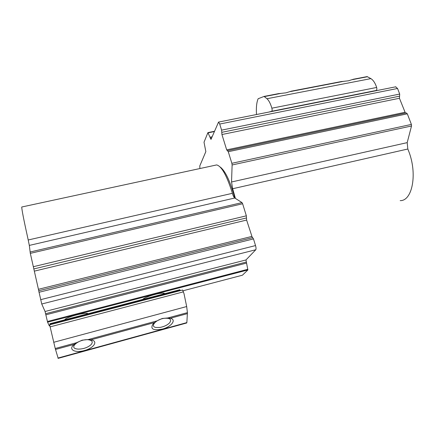 <?xml version="1.0" encoding="UTF-8"?>
<svg xmlns="http://www.w3.org/2000/svg" width="435" height="435" viewBox="0 0 435 435"><rect width="100%" height="100%" fill="white"/><g stroke="black" fill="none" stroke-linecap="round" stroke-linejoin="round"><path stroke-width="0.65" d="M199.888 168.546L199.785 165.942L205.842 151.608L204.015 142.218L207.93 132.604L210.991 139.417L218.549 122.083L219.713 124.035L221.6 130.13L221.937 134.524L226.684 149.874L228.272 151.706L231.86 163.299L232.116 164.957L231.545 181.977L232.649 188.741L235.411 198.414M406.246 112.948L407.307 113.812L411.39 124.415L411.521 125.981L407.193 142.636L407.823 149.015L408.585 150.923C417.698 173.755 412.358 201.046 400.2 200.627M395.573 86.837L397.546 88.474L399.7 94.058L399.444 98.261L405.425 113.122M220.056 166.942C225.259 170.71 230.164 181.069 234.78 198.012M278.313 93.683L285.882 92.851L291.461 91.154M340.975 81.628L348.386 80.812L353.465 79.224M256.503 114.525L256.427 113.013C256.144 106.858 256.715 102.1 258.134 98.745L264.056 96.429L266.965 98.734C268.607 100.164 270.086 102.812 271.402 106.678L271.87 108.19C272.261 109.848 272.196 110.876 271.679 111.273L268.922 112.051M353.416 79.23L367.135 76.598L370.876 78.621C372.969 79.888 374.736 82.362 376.161 86.027L376.656 87.468C377.031 89.055 376.846 90.061 376.112 90.491L372.3 91.47M142.783 299.416C143.762 297.861 151.549 295.294 154.762 294.522C159.335 293.239 162.636 292.88 164.664 293.446L164.642 293.701M64.815 319.812C64.858 318.458 72.716 315.853 76.179 315.022C79.627 314.054 87.489 312.547 87.995 313.733L87.995 313.744M183.119 290.759L242.431 275.203L247.874 269.956L245.971 259.951L255.769 249.75C256.193 249.048 256.117 247.651 255.535 245.574L253.48 238.902L252.61 237.651M49.302 325.858L49.807 325.723L49.296 325.853L47.589 322.177L45.061 311.493L41.749 303.994L38.71 290.754L252.713 237.63M252.36 237.717L246.618 220.061L246.351 215.825L242.627 203.749L242.012 202.607L234.775 198.012C233.921 197.376 233.117 195.81 232.366 193.319L231.735 191.188C226.456 174.941 221.437 166.181 216.684 164.919L214.928 165.295M38.758 290.743L30.325 253.36L29.324 245.405L27.709 237.635C23.735 219.675 21.75 209.469 21.75 207.006L21.973 206.957M88.158 339.735C79.551 338.849 68.681 347.326 76.315 348.87L78.05 349.12C83.188 349.109 87.484 347.663 90.942 344.776C93.324 342.013 92.394 340.333 88.158 339.735M164.289 318.306C156.078 319.323 149.635 326.533 155.947 327.463L159.928 327.446C164.142 326.663 167.393 325.103 169.677 322.759C171.89 319.382 170.096 317.898 164.289 318.306M167.899 317.941L162.233 318.491L156.817 320.948L152.984 323.999C150.037 329.077 153.18 330.774 162.413 329.077C171.444 326.799 176.898 319.524 170.259 318.284L167.899 317.941L187.42 312.645L186.675 306.544L183.994 293.587L182.564 290.031M88.278 339.539L82.182 340.175L76.489 342.736L73.548 344.982C68.17 349.745 75.358 353.22 84.385 350.539C93.612 348.19 98.419 341.35 91.562 339.974L88.278 339.539L156.817 320.948M58.176 358.358L55.234 348.506L49.661 324.842L182.646 290.009M186.294 323.091L186.86 322.596L187.42 312.645M50.096 324.728L49.895 323.711L179.873 289.715L49.895 323.711M180.286 290.629L179.873 289.715M210.029 137.215L212.101 136.791M232.649 188.741L407.823 149.015M231.545 181.977L407.193 142.636M232.116 164.957L411.521 125.981M231.86 163.299L411.39 124.415M228.272 151.706L407.307 113.812M226.684 149.874L404.849 112.317M221.937 134.524L399.444 98.261M221.768 132.332L399.569 96.162M221.6 130.13L399.7 94.058M219.713 124.035L397.546 88.474M210.295 138.172L211.633 137.895M208.109 132.844L214.297 131.587M266.965 98.734L370.876 78.621M290.025 91.644L343.541 81.345M291.396 91.16L341.138 81.59M352.236 79.67L367.575 76.718M271.87 108.19L376.656 87.468M264.388 96.581L280.874 93.411M264.018 96.429L278.471 93.645M271.679 111.273L376.112 90.491M246.607 263.061L45.844 314.826M232.366 193.319L28.231 239.979M234.775 198.012L29.324 245.405M242.012 202.607L30.064 252.034M242.627 203.749L30.325 253.36M246.351 215.825L33.305 266.715M246.487 217.946L33.865 268.922M246.618 220.061L34.419 271.119M251.68 236.471L38.47 289.286M253.48 238.902L39.003 292.276M255.535 245.574L40.651 299.666M255.769 249.75L41.749 303.994M245.971 259.951L45.061 311.493M246.286 262.055L45.599 313.717M247.885 269.276L47.41 321.498M247.874 269.956L47.589 322.177M242.431 275.203L183.119 290.754M186.675 306.544L53.674 342.301M154.61 322.536L90.899 339.844M76.489 342.736L55.234 348.506M74.265 344.362L55.49 349.463M183.494 291.831L50.052 326.892M187.469 313.608L170.259 318.284M186.86 322.596L57.98 358.054M186.74 322.966L58.094 358.38M180.041 290.009L49.954 324.048M227.646 150.662L406.404 112.915M218.549 122.083L395.866 86.782M207.93 132.604L214.422 131.288M220.85 167.796L221.274 167.845M291.124 91.219L341.72 81.486M353.198 79.279L367.135 76.598M264.056 96.429L279.047 93.541M216.684 164.919L21.75 207.006M65.864 318.752L66.033 319.491M86.603 313.292L86.793 314.059M143.664 298.638L143.822 299.144M163.288 293.065L163.587 293.978"/></g></svg>
